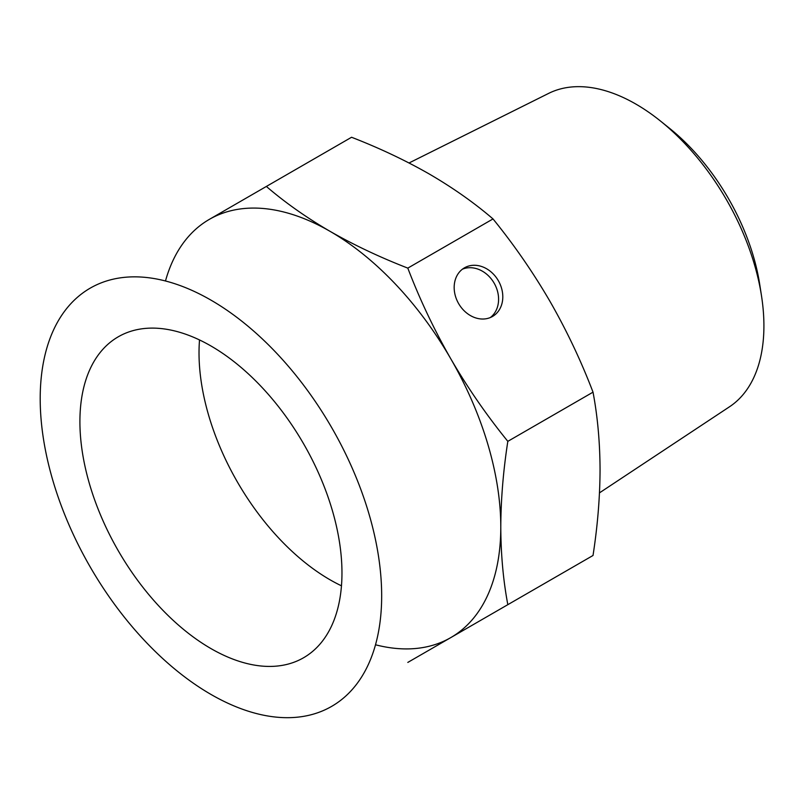 <?xml version="1.0" encoding="UTF-8"?>
<svg xmlns="http://www.w3.org/2000/svg" width="804" height="804" viewBox="0 0 804 804"><rect width="100%" height="100%" fill="white"/><g stroke="black" fill="none" stroke-linecap="round" stroke-linejoin="round"><path stroke-width="1.21" d="M490.339 317.54A28.08 22.924 60 0 0 494.128 283.119A28.08 22.924 60 0 0 462.421 269.189M375.508 644.778A241.461 139.404 -120 0 0 450.783 637.602A241.461 139.404 -120 0 0 500.791 527.072A241.461 139.404 -120 0 0 450.783 358.795C467.717 387.87 486.732 415.387 507.826 441.346C503.244 470.953 500.902 499.525 500.791 527.072C500.902 554.479 503.244 580.347 507.826 604.668L407.809 662.416M450.783 358.795A241.461 139.404 -120 0 0 330.052 231.341C353.961 245.019 379.88 257.28 407.809 268.114C419.748 299.359 434.07 329.58 450.783 358.795M330.052 231.341A241.461 139.404 -120 0 0 209.331 219.381L266.365 186.448C285.139 202.578 306.364 217.542 330.052 231.341M209.331 219.381A241.461 139.404 -120 0 0 165.483 280.988M507.826 604.668L593.02 555.484C597.603 525.876 599.945 497.294 600.055 469.757C599.945 442.341 597.603 416.472 593.02 392.161C581.091 360.916 566.77 330.685 550.047 301.48C533.112 272.395 514.098 244.878 493.013 218.929C474.239 202.799 453.004 187.834 429.326 174.036C405.417 160.358 379.498 148.097 351.569 137.263L266.365 186.448M79.908 421.618A185.302 106.982 60 0 1 118.288 336.786A185.302 106.982 60 0 1 303.59 443.778A185.302 106.982 60 0 1 303.59 657.742A185.302 106.982 60 0 1 160.79 608.105A185.302 106.982 60 0 1 79.908 421.618M40.2 398.694A241.461 139.404 60 0 1 296.304 375.82A241.461 139.404 60 0 1 296.304 717.289A241.461 139.404 60 0 1 40.2 398.694M409.025 162.981L548.65 93.385A181.031 104.52 60 0 1 660.566 121.113L669.702 128.449A161.443 93.204 60 0 1 759.72 284.375L761.519 295.962A181.031 104.52 60 0 1 729.56 406.744L599.482 492.862M593.02 392.161L507.826 441.346M493.013 218.929L407.809 268.114M464.451 267.832L464.451 267.832A28.08 22.924 60 0 0 458.632 303.611A28.08 22.924 60 0 0 492.52 316.464A28.08 22.924 60 0 0 498.339 280.686A28.08 22.924 60 0 0 464.451 267.832L464.451 267.832M660.566 121.113A181.031 104.52 60 0 1 761.519 295.962M341.469 585.814A185.302 106.982 60 0 1 199.02 352.845A185.302 106.982 60 0 1 199.523 339.951"/></g></svg>
